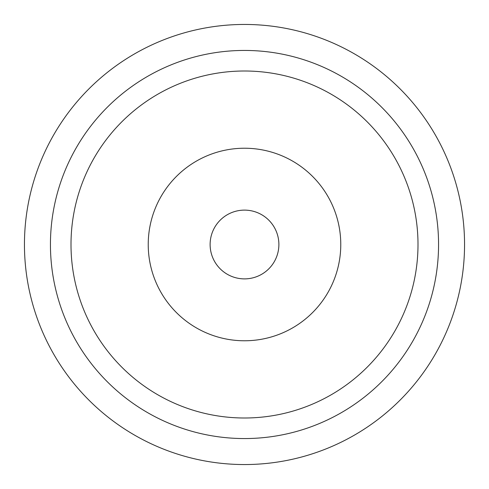 <?xml version="1.0" encoding="UTF-8"?>
<svg xmlns="http://www.w3.org/2000/svg" width="489" height="489" viewBox="0 0 489 489"><rect width="100%" height="100%" fill="white"/><g stroke="black" fill="none" stroke-linecap="round" stroke-linejoin="round"><path stroke-width="0.37" stroke-dasharray="2.44 1.83" d="M244.5 210.117A34.383 34.383 0 0 0 210.117 244.5A34.383 34.383 0 0 0 244.5 278.883A34.383 34.383 0 0 0 278.883 244.5A34.383 34.383 0 0 0 244.5 210.117M244.5 148.228A96.272 96.272 0 0 0 148.228 244.5A96.272 96.272 0 0 0 244.5 340.772A96.272 96.272 0 0 0 340.772 244.5A96.272 96.272 0 0 0 244.5 148.228"/><path stroke-width="0.73" d="M244.5 464.55A220.05 220.05 0 0 0 464.55 244.5A220.05 220.05 0 0 0 244.5 24.45A220.05 220.05 0 0 0 24.45 244.5A220.05 220.05 0 0 0 244.5 464.55M244.5 210.117A34.383 34.383 0 0 0 210.117 244.5A34.383 34.383 0 0 0 244.5 278.883A34.383 34.383 0 0 0 278.883 244.5A34.383 34.383 0 0 0 244.5 210.117M244.5 148.228A96.272 96.272 0 0 0 148.228 244.5A96.272 96.272 0 0 0 244.5 340.772A96.272 96.272 0 0 0 340.772 244.5A96.272 96.272 0 0 0 244.5 148.228M244.5 438.56A194.06 194.06 0 0 0 438.56 244.5A194.06 194.06 0 0 0 244.5 50.44A194.06 194.06 0 0 0 50.44 244.5A194.06 194.06 0 0 0 244.5 438.56M244.5 417.997A173.497 173.497 0 0 0 417.997 244.5A173.497 173.497 0 0 0 244.5 71.003A173.497 173.497 0 0 0 71.003 244.5A173.497 173.497 0 0 0 244.5 417.997"/></g></svg>
